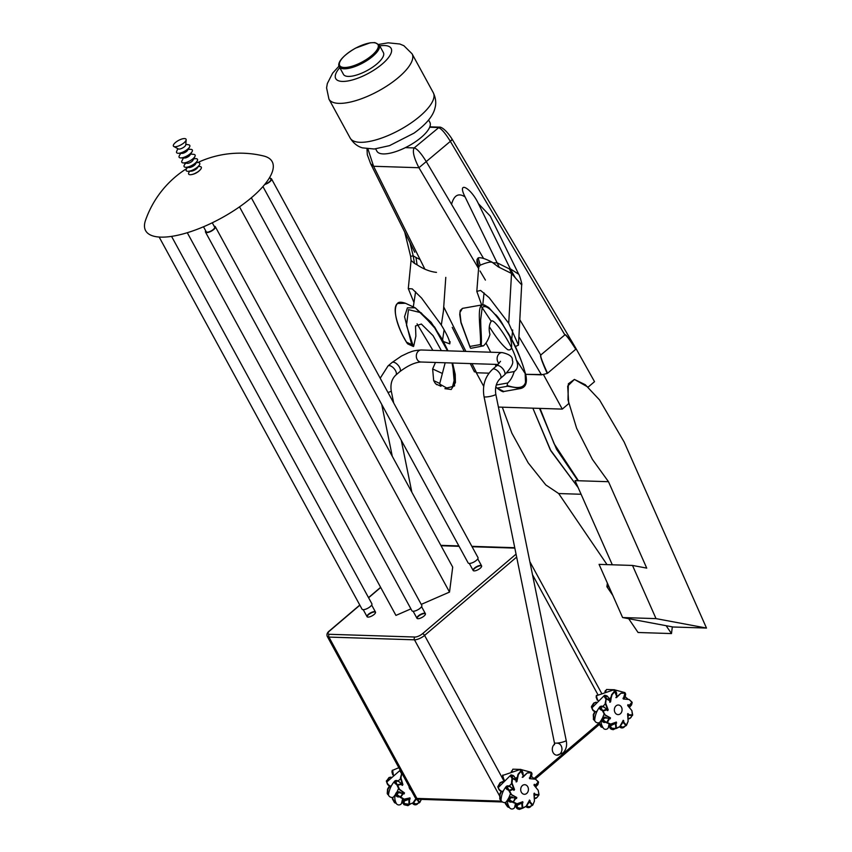 <?xml version="1.0" encoding="UTF-8"?>
<svg xmlns="http://www.w3.org/2000/svg" width="852" height="852" viewBox="0 0 852 852"><rect width="100%" height="100%" fill="white"/><g stroke="black" fill="none" stroke-linecap="round" stroke-linejoin="round"><path stroke-width="1.28" d="M189.549 171.231L188.814 172.658A7.199 2.524 -28.6 0 0 190.166 174.713A7.199 2.524 -28.6 0 0 194.884 173.488A7.199 2.524 -28.6 0 0 197.43 172.093A7.199 2.524 -28.6 0 0 200.028 166.545L198.431 166.396M191.04 171.156A4.324 1.512 -28.6 0 0 191.263 171.156A4.324 1.512 -28.6 0 0 197.44 167.791L199.208 165.299A7.711 2.694 -28.6 0 0 197.802 162.53L196.354 162.572M187.461 167.418L186.641 168.611A7.711 2.694 -28.6 0 0 187.802 171.295A7.711 2.694 -28.6 0 0 188.207 171.295A7.711 2.694 -28.6 0 0 199.208 165.299M185.864 163.169L185.395 163.648A7.604 2.662 -28.6 0 0 185.544 167.28L188.963 167.525A4.324 1.512 -28.6 0 0 189.059 167.535A4.324 1.512 -28.6 0 0 192.754 166.364A4.324 1.512 -28.6 0 0 195.63 163.893L197.27 160.879A7.604 2.662 -28.6 0 0 194.309 158.791L193.649 158.919M185.544 167.28A7.604 2.662 -28.6 0 0 185.725 167.29A7.604 2.662 -28.6 0 0 192.211 165.224A7.604 2.662 -28.6 0 0 197.27 160.879M183.414 157.982L181.977 160.794A7.551 2.641 -28.6 0 0 183.159 162.924L187.397 163.307A3.557 1.246 -28.6 0 0 187.515 163.318A3.557 1.246 -28.6 0 0 190.571 162.338A3.557 1.246 -28.6 0 0 192.935 160.293L194.906 156.512A7.551 2.641 -28.6 0 0 193.755 154.361L190.614 154.063M183.159 162.924A7.551 2.641 -28.6 0 0 183.393 162.934A7.551 2.641 -28.6 0 0 189.889 160.868A7.551 2.641 -28.6 0 0 194.906 156.512M180.677 153.36L179.378 155.586A7.53 2.631 -28.6 0 0 180.688 157.918A7.53 2.631 -28.6 0 0 180.72 157.918L184.618 158.014A3.578 1.257 -28.6 0 0 184.618 158.014A3.578 1.257 -28.6 0 0 189.996 155.085L192.019 151.752A7.53 2.631 -28.6 0 0 190.784 149.356L188.207 149.249M180.72 157.918A7.53 2.631 -28.6 0 0 192.019 151.752M177.812 148.663L176.662 151.379A7.498 2.631 -28.6 0 0 178.185 153.285A7.498 2.631 -28.6 0 0 178.196 153.285L181.977 153.392A3.685 1.289 -28.6 0 0 187.536 150.367L189.495 147.13A7.498 2.631 -28.6 0 0 188.718 144.808L185.811 144.297M178.196 153.285A7.498 2.631 -28.6 0 0 189.495 147.13M173.829 146.501L178.324 148.94A4.345 1.523 -28.6 0 0 178.984 149.089A4.345 1.523 -28.6 0 0 183.201 147.609A4.345 1.523 -28.6 0 0 185.768 144.883L186.162 139.781A7.199 2.524 -28.6 0 0 184.543 138.567A7.199 2.524 -28.6 0 0 176.257 141.879A7.199 2.524 -28.6 0 0 173.829 146.501A7.199 2.524 -28.6 0 0 174.916 146.746A7.199 2.524 -28.6 0 0 181.913 144.308A7.199 2.524 -28.6 0 0 186.162 139.781M429.834 126.841L439.312 127.14C441.581 126.671 446.98 130.878 452.337 139.526L575.814 348.223L575.771 349.256C569.328 339.16 565.685 334.367 564.855 334.9L540.722 355.05C539.912 355.848 542.085 361.983 547.229 373.464L541.478 374.848L518.911 336.7M540.871 355.305C540.168 356.083 542.404 362.068 547.57 373.251L547.229 373.464M575.92 349.043C569.338 338.798 565.6 333.995 564.706 334.634L450.346 141.357L418.928 167.727L373.581 166.278L370.652 163.765L367.297 154.67L367.01 148.855M451.187 140.282C452.913 139.036 452.636 139.387 450.346 141.357C445.149 132.901 441.091 128.29 438.173 127.512L429.674 127.246M485.416 280.095L480.006 270.957M478.749 268.827L418.928 167.727C413.838 157.684 412.262 151.081 414.189 147.928C417.107 148.695 421.165 153.307 426.362 161.763L483.585 258.475M471.997 363.634L476.556 372.771L474.362 371.131M367.936 148.962L373.581 166.278L424.892 269.168M443.817 307.114L465.906 351.418M476.556 372.771L488.995 373.165L476.311 372.761L483.712 386.339M544.066 374.55L525.673 374.337L541.478 374.848M547.57 373.251L575.771 349.256M445.788 277.379L443.434 311.001L441.315 325.059C447.151 334.676 449.973 340.949 449.76 343.867L450.101 341.684M404.711 232.064L410.643 256.377L413.177 255.802L409.95 242.575M410.643 256.377L411.079 260.435L414.498 263.406L413.177 255.802L415.978 257.485L417.097 264.823C423.636 269.189 430.1 271.703 436.48 272.374M414.498 263.406L417.097 264.823M420.089 259.53L415.978 257.485M450.08 341.758L449.76 343.867L443.519 341.556M413.965 302.535L408.289 288.583L412.272 288.903L421.559 298.03L441.315 325.059M397.447 303.504L397.469 303.482C398.491 301.874 401.164 301.8 405.477 303.269L397.458 303.482C390.834 308.733 400.152 332.621 406.585 342.216L407.149 343.25L406.585 342.216L411.697 344.581L404.551 316.71L407.394 307.849L415.212 307.796L434.658 327.051L447.992 350.843L442.561 339.767L431.144 322.29L415.222 307.806M406.926 342.909L403.56 336.934M435.17 383.187L433.679 380.631L439.76 383.453L440.974 386.307L435.862 383.933L440.974 386.307M447.492 350.832L434.712 327.999L421.069 312.737L408.481 309.627L406.51 325.368L413.38 346.498L407.639 343.846M421.314 324.048L415.499 325.965L415.872 336.093L413.667 346.263L411.697 344.581M439.834 384.188L446.704 387.958L452.508 386.67L454.787 377.99L452.039 362.995M435.457 362.462L432.635 368.948L433.679 380.631M417.065 323.845L432.891 350.364M421.389 324.079L433.05 335.624L441.368 350.63M445.17 362.771L439.76 383.453M441.975 373.282L432.635 368.948M532.862 408.172L550.211 449.654L578.135 487.578L550.924 450.942L532.862 408.172M540.019 408.396L554.162 443.828L578.412 480.741M575.547 347.765L594.526 381.664L588.093 387.149L574.408 379.428L567.677 386.084L568.71 403.635L562.277 409.109L498.409 407.064M543.629 374.912L562.277 409.109M608.488 481.71L592.417 459.409L576.623 428.279L567.996 399.876L568.337 383.815L574.397 379.428L585.26 384.71L599.531 399.907L624.122 441.964L706.489 628.062L673.069 626.997L622.61 617.551L599.073 564.375L632.503 565.44L646.732 568.114L608.488 481.71L575.068 480.635L612.311 564.801M622.61 617.551L656.029 618.616L632.503 565.44M706.489 628.062L656.029 618.616M539.54 408.385L556.548 449.238L577.933 480.73M428.599 120.004L429.866 122.326A30.161 10.565 151.4 0 1 408.438 146.043A30.161 10.565 151.4 0 1 376.903 151.209L375.636 148.887M383.4 52.6A22.738 7.966 151.4 0 1 367.244 70.482A22.738 7.966 151.4 0 1 343.462 74.369L339.298 66.744A22.738 7.966 151.4 0 0 352.707 67.319A22.738 7.966 151.4 0 0 379.236 44.964L383.4 52.6M509.507 268.976L497.355 262.917L492.818 262.767L498.25 266.857L511.53 273.46L509.507 268.976L510.273 268.795L515.247 277.752L521.669 284.856C522.617 285.367 519.432 274.589 518.708 274.259L510.273 268.795L478.398 203.649L490.241 216.067L518.708 274.259M481.657 304.973L476.811 291.373L480.592 290.436L489.144 297.657L508.719 323.291L511.53 273.46L515.247 277.752M492.232 262.405L492.158 262.235C485.416 258.688 480.762 257.24 478.174 257.89L480.187 265.185C486.769 262.48 490.773 261.553 492.232 262.405L492.658 262.533M478.174 257.89L477.056 259.445L478.909 266.804L479.921 265.505M477.056 259.445L476.907 261.905L478.643 267.837L478.909 266.804M508.719 323.291L518.474 345.135L515.268 346.562M451.698 203.766C454.222 195.044 458.685 192.765 465.075 196.929C456.565 180.187 470.73 187.323 478.398 203.649M465.075 196.929L499.144 266.995M509.176 335.241L503.34 325.464C500.965 321.044 498.484 317.508 495.875 314.867L495.598 314.633M498.516 318.371L495.875 314.867M498.676 318.584L503.319 325.645C492.658 309.947 485.608 303.951 482.179 307.668L480.805 306.145C477.29 311.502 481.295 335.219 480.421 344.581L481.071 345.614C481.902 341.822 481.018 332.163 480.794 325.336L480.666 319.788L482.179 307.668L491.274 321.364M470.751 348.33L483.435 345.869C486.279 343.303 488.452 339.49 489.953 334.421C488.622 329.255 489.016 324.91 491.135 321.396C493.596 316.358 513.437 346.753 516.216 359.81L525.173 373.538C529.135 390.44 516.344 388.544 507.1 385.487L507.611 386.233L520.774 388.491L525.599 384.667L525.173 373.538C522.958 362.196 512.638 339.533 503.5 325.922L509.794 336.465C512.829 346.476 512.137 350.896 507.739 349.725C502.542 345.624 496.546 338.169 489.74 327.349M480.421 344.581L469.867 346.445L470.272 347.797L460.964 322.727L459.739 314.516L460.25 310.458L462.444 308.381L482.594 304.814L480.805 306.145M483.435 345.869L481.071 345.614M495.789 386.914L497.057 388.097L507.611 386.233M507.1 385.487L507.675 382.995L496.269 385.019M516.216 359.81C518.548 365.061 517.878 368.98 514.193 371.557C512.691 376.627 510.518 380.439 507.675 382.995M514.491 371.515L506.663 372.888M485.981 343.005L490.699 352.217M495.363 364.379L495.917 366.445M672.334 626.859L671.482 633.568L666.126 625.698M678.575 564.993L679.811 567.794M607.039 564.631L558.667 493.542L581.096 494.267M608.988 586.783L606.912 586.719L607.369 583.109M671.482 633.568L638.063 632.493L628.659 618.68M612.78 595.346L606.912 586.719M502.307 407.192L511.892 433.199L528.187 462.87L545.802 484.937L558.667 493.542M197.77 162.53A100.099 100.099 0 0 1 263.556 155.969A72.069 25.24 151.4 0 1 220.966 218.304A72.069 25.24 151.4 0 1 145.511 220.338A100.099 100.099 0 0 1 186.663 168.59M199.624 170.421A6.007 2.098 151.4 0 1 192.286 174.426M239.497 206.855L449.526 592.076L421.25 604.387M410.93 608.882L395.935 615.41L187.28 232.713M449.526 592.076L452.7 567.123L251.34 197.792M203.5 226.76L206.195 231.701A4.803 1.683 -28.6 0 0 209.028 231.829A4.803 1.683 -28.6 0 0 213.266 229.497A4.803 1.683 -28.6 0 0 214.629 227.101L212.276 222.777M205.715 230.817A5.602 1.96 -28.6 0 0 205.492 232.085A5.602 1.96 -28.6 0 0 208.804 232.234A5.602 1.96 -28.6 0 0 213.745 229.507A5.602 1.96 -28.6 0 0 215.332 226.717A5.602 1.96 -28.6 0 0 214.15 226.217M205.492 232.085L411.942 610.756A5.602 1.96 -28.6 0 0 415.254 610.895A5.602 1.96 -28.6 0 0 420.196 608.179A5.602 1.96 -28.6 0 0 421.793 605.389L215.332 226.717M159.154 237.037L362.036 609.159A5.602 1.96 -28.6 0 0 365.348 609.297A5.602 1.96 -28.6 0 0 370.29 606.581A5.602 1.96 -28.6 0 0 371.887 603.791L171.561 236.377M265.036 184.075A4.803 1.683 -28.6 0 0 269.456 181.689A4.803 1.683 -28.6 0 0 270.829 179.293L269.743 177.312M264.674 184.511A5.602 1.96 -28.6 0 0 269.935 181.7A5.602 1.96 -28.6 0 0 271.532 178.909A5.602 1.96 -28.6 0 0 270.34 178.409M262.938 186.567L468.142 562.938A5.602 1.96 -28.6 0 0 471.444 563.087A5.602 1.96 -28.6 0 0 476.385 560.36A5.602 1.96 -28.6 0 0 477.983 557.57L271.532 178.909M531.03 806.045A2.854 2.407 -3.3 0 1 525.918 806.461M527.037 793.137A4.803 3.866 -88.2 0 1 524.406 794.298A4.803 3.866 -88.2 0 1 520.838 790.858A4.803 3.866 -88.2 0 1 522.404 785.544A4.803 3.866 -88.2 0 1 524.715 784.692A4.803 3.866 -88.2 0 1 528.219 787.876A4.803 3.866 -88.2 0 1 527.037 793.137M502.914 775.022L502.542 776.949L503.085 776.768M502.499 781.934L500.081 782.732L497.781 786.769L500.071 782.732L502.882 781.508L500.081 782.764M501.051 799.719L500.113 798.835L501.061 799.645M500.092 798.697L499.613 794.362L501.189 791.114L499.623 794.362L499.922 799.325L500.049 794.373L501.551 791.274M500.199 798.931L501.157 798.526M499.922 799.325L501.125 800.433L499.677 798.803M499.623 794.362L500.145 798.686L501.189 798.281M505.609 802.307L505.279 803.532L507.622 806.865L505.279 803.511M509.113 807.185L508.069 806.876L509.07 807.121M507.973 806.78L505.555 802.339M508.186 806.919L508.537 806.216M498.612 787.152L498.26 786.247L498.654 787.099M500.774 791.029A1.566 0.65 -134.9 0 1 498.889 789.399L497.781 786.726L500.507 782.743L502.584 781.838M498.282 786.353L498.931 786.641M501.136 790.944L498.878 789.389L497.77 786.747L499.059 789.186M516.056 781.87L516.951 781.508L516.11 781.241L516.898 781.497L518.41 774.383L520.625 771.262L517.984 774.372L516.28 781.795M521.232 770.474L517.984 774.372L516.951 781.508M520.593 771.294L520.604 771.284A2.854 0.575 -108.8 0 1 520.583 769.356A2.854 0.575 -108.8 0 1 521.413 770.389M522.638 777.29L523.213 775.629L521.349 771.081L521.946 770.272M518.463 774.404L521.083 771.348L523.192 775.682M517.995 774.393L516.461 781.486M527.282 772.924L522.926 777.226M530.849 772.594L527.292 772.881L530.764 772.604L527.292 772.881L522.212 777.28M529.88 777.652L530.679 777.791L531.616 772.764L527.75 772.934M529.901 777.695L531.51 776.747L532.01 773.776L530.924 772.594M531.318 772.647L529.667 778.685L535.546 779.207L538.389 781.806L535.205 785.416L538.528 782.274L535.535 779.175L529.667 778.685M529.752 777.61L530.679 777.791M534.587 784.99L535.94 786.609L537.9 784.586L538.528 782.274M536.132 786.684L534.619 785.033M535.94 786.609L534.641 784.426L534.012 785.193L538.187 790.294L538.996 794.607L534.854 794.394L534.694 794.959L538.826 795.161L538.986 794.607L538.187 790.294L534.023 785.171L538.198 790.273L539.007 794.607M534.151 793.233L534.108 795.843L534.8 794.394L534.321 793.606L534.236 797.578M534.215 797.344L534.811 793.617L533.938 793.723L534.46 801.008L532.841 804.991L529.816 801.519L529.369 801.934L532.393 805.396L529.156 806.897A1.597 1.353 -3.3 0 1 527.047 805.023L527.026 804.693M529.337 801.487L527.09 805.065A1.566 1.321 176.7 0 0 529.135 806.887L532.841 804.98L534.46 801.008L533.938 793.723M527.09 805.065L530.178 800.869L529.475 800.262L526.099 806.354L522.808 808.143L522.319 803.01L521.722 803.085L522.926 802.808L522.702 801.764L516.994 803.809L513.234 802.584L516.557 803.798M529.39 801.391L529.603 800.134M509.379 799.527A1.597 1.491 -8.9 0 0 509.389 799.655L511.051 797.653A1.597 1.491 171.1 0 0 510.028 800.401L517.015 803.766L522.702 801.764L516.983 803.809L513.01 802.477L515.865 798.186L515.353 797.877L513.085 802.222L510.05 800.347L513.01 802.477L509.389 799.655A1.597 1.491 -8.9 0 0 510.071 800.656M515.353 797.877L511.04 797.685A1.566 1.448 -8.9 0 0 510.05 800.347M515.854 798.143L516.418 798.473L515.854 798.143M516.802 797.525L511.413 794.565L516.802 797.525L516.365 798.441M510.976 794.522L516.344 797.547L510.976 794.543L509.091 790.954L510.987 794.554L509.091 790.944M507.291 787.035A1.597 1.129 21.1 0 0 507.302 788.153L509.091 790.954M509.304 786.321A1.597 1.129 -158.9 0 1 509.624 786.492L513.213 788.739L509.251 790.305L507.483 787.674A1.597 1.129 -158.9 0 1 509.176 786.279M514.533 789.527L511.977 782.945L514.533 789.527L513.745 789.996L513.213 788.739L514.097 790.262L514.48 789.548L513.884 790.177M511.551 782.924L514.054 789.527L511.541 782.924L511.977 778.44M514.342 776.683L514.342 776.673A1.566 0.66 45.1 0 0 512.936 775.405A1.566 0.66 45.1 0 0 512.19 775.778L512.127 775.778A1.597 0.671 -134.9 0 1 512.222 775.405L511.754 775.863A1.597 0.671 45.1 0 0 511.669 776.247L512.127 775.778L512.51 778.004L511.977 778.494M516.344 780.091L512.51 778.004L512.19 775.778M516.493 781.88L516.28 780.485L516.12 781.241L516.28 780.485L512.467 778.536L512.031 782.935M522.585 801.838L521.712 803.021L522.894 802.765L521.722 803.042L522.223 808.186L526.099 806.322M522.798 808.154L526.099 806.354L529.475 800.262M517.941 805.012L521.722 803.085L517.941 805.012A1.566 1.534 -126.6 0 0 518.591 807.952L522.233 808.218L518.591 807.984A1.597 1.576 53.4 0 1 517.931 804.98L518.037 804.895A1.597 1.576 -126.6 0 0 517.76 805.076M520.977 808.143A2.854 2.801 53.4 0 1 515.992 806.067A2.854 2.801 53.4 0 1 520.146 803.819M512.105 801.913A2.854 2.652 171.1 0 1 508.665 798.004A2.854 2.652 171.1 0 1 513.181 797.749L513.085 797.653M508.431 798.388C506.823 801.189 507.334 804.458 509.965 808.197A2.854 2.652 -8.9 0 0 514.619 807.472L515.481 803.404M508.527 790.06A2.854 2.013 -158.9 0 1 506.163 786.566A2.854 2.013 -158.9 0 1 507.302 785.917A2.854 2.013 -158.9 0 1 510.923 787.291M506.163 786.566C503.074 790.454 501.37 794.884 501.051 799.836A2.854 2.013 21.1 0 0 502.339 801.913A2.854 2.013 21.1 0 0 505.098 802.488A2.854 2.013 21.1 0 0 506.237 801.828L508.069 799.219M511.914 778.025A2.854 1.193 -134.9 0 1 510.817 775.054A2.854 1.193 -134.9 0 1 512.329 775.331M510.817 775.054L498.537 787.291A2.854 1.193 45.1 0 0 500.838 790.912A2.854 1.193 45.1 0 0 502.542 791.306L503.479 790.72M520.583 769.356L503.085 775.299A2.854 0.575 71.2 0 0 503.607 778.547A2.854 0.575 71.2 0 0 504.299 780.059M520.082 769.409L512.851 769.186L512.159 770.922M537.676 796.567A2.854 1.64 -28.4 0 1 536.792 797.642M535.152 798.526A2.854 1.64 -28.4 0 1 534.31 798.697M624.686 726.362A2.854 2.407 -3.3 0 1 619.574 726.777M620.693 713.454A4.803 3.866 -88.2 0 1 618.062 714.615A4.803 3.866 -88.2 0 1 614.494 711.175A4.803 3.866 -88.2 0 1 616.06 705.861A4.803 3.866 -88.2 0 1 618.36 705.009A4.803 3.866 -88.2 0 1 621.875 708.193A4.803 3.866 -88.2 0 1 620.693 713.454M596.581 695.307L596.198 697.266L596.741 697.085M593.737 703.049L591.469 706.542L593.727 703.049L596.24 702.154M596.155 702.25L594.163 703.06L591.916 706.553L592.31 707.416M594.707 720.036L593.759 719.141L594.717 719.961M593.759 719.141L593.269 714.679L594.845 711.431L593.269 714.679L593.578 719.642L593.706 714.69L595.207 711.59M593.844 719.248L594.813 718.843M593.578 719.642L594.781 720.749M595.26 711.612L593.759 714.7L593.769 719.141M594.834 718.598L593.748 719.003M598.935 723.849L601.267 727.171L598.924 723.838L599.212 722.656M599.265 722.624L601.629 727.086L602.726 727.438M602.769 727.501L601.629 727.086M601.842 727.235L602.194 726.532M592.268 707.469L591.97 706.446M591.458 706.542L592.704 709.503M591.938 706.67L592.587 706.958M614.888 690.791L614.239 691.643M610.117 701.814L612.066 694.699L614.952 691.366L611.64 694.689L609.936 702.112M597.955 700.376A2.854 0.575 71.2 0 1 597.263 698.864A2.854 0.575 71.2 0 1 596.73 695.615L614.239 689.673A2.854 0.575 -108.8 0 0 614.281 691.568L614.771 690.855M616.592 696.254L616.635 693.145L615.506 690.557L614.771 690.834L611.629 694.689L610.607 701.824M616.869 695.946L614.995 691.387L615.517 690.621M616.294 697.607L616.603 696.212L614.729 691.664L612.119 694.721M620.927 693.24L616.582 697.543M624.505 692.91L620.948 693.198L624.42 692.921L620.948 693.198L615.868 697.596M623.536 697.969L624.335 698.107L625.272 693.081L621.406 693.251M623.558 698.012L625.166 697.064L625.666 694.092L624.963 692.921L623.323 699.002L623.398 697.926L623.302 698.959L629.202 699.524L623.323 699.002M623.376 697.958L624.335 698.107M629.777 707L631.556 704.902L632.184 702.591L629.181 699.492L632.046 702.154L628.861 705.733L632.173 702.591L629.202 699.524M628.18 705.211L629.596 706.926L631.556 704.902M629.596 706.926L628.286 704.742L627.668 705.509L631.854 710.589L627.668 705.509L627.967 704.625L627.668 705.488L631.864 710.6L632.653 714.924L628.51 714.711L628.35 715.275L632.482 715.478L631.854 710.589L632.663 714.924L630.416 717.98L632.663 714.924M627.807 713.55L628.51 714.711L628.467 713.933L627.594 714.04L628.137 721.324L626.497 725.308L623.472 721.836L623.025 722.24L626.05 725.712L628.116 721.324L626.508 725.318L622.801 727.225A1.597 1.353 -3.3 0 1 620.703 725.34L620.682 725.009M627.871 717.661L628.35 715.265L627.892 717.895M620.831 724.754L623.792 721.165L620.735 725.382A1.566 1.321 176.7 0 0 622.791 727.203M620.735 725.382L623.834 721.186L623.131 720.579L619.755 726.66L623.472 720.377L619.755 726.671L616.454 728.46L612.247 728.3A1.597 1.576 53.4 0 1 611.587 725.297L611.693 725.212A1.597 1.576 -126.6 0 0 611.417 725.393M603.035 719.844A1.597 1.491 -8.9 0 0 603.727 720.973L610.213 724.115L606.72 722.592L607.252 722.847L609.521 718.492L608.999 718.193L610.085 718.822L610.458 717.842L604.643 714.871L609.989 717.863L610.021 718.758M606.656 722.784L603.003 719.716A1.597 1.491 171.1 0 1 604.707 717.97L604.696 718.002A1.566 1.448 -8.9 0 0 603.706 720.664L606.741 722.539L608.999 718.193L604.696 718.002M610.213 724.115L606.667 722.794M603.727 720.984L610.671 724.083L616.358 722.081L616.582 723.124L615.378 723.401L615.879 728.503L616.465 728.428L615.943 723.284L616.55 723.082L615.389 723.401M604.632 714.828L602.747 711.271L604.643 714.871L610.458 717.842M600.948 707.352A1.597 1.129 21.1 0 0 600.948 708.47L602.747 711.271L602.896 710.621L603.173 711.164L607.135 709.599L606.869 709.056L602.896 710.621L600.969 708.491M610.085 718.822L609.521 718.46L610.234 718.832L610.426 717.874L605.069 714.881L600.948 708.481L601.001 707.096A1.597 1.129 -158.9 0 1 602.833 706.596M602.96 706.638A1.597 1.129 -158.9 0 1 603.269 706.798L601.001 707.096A1.597 1.129 -158.9 0 0 601.139 707.991L605.112 714.849M606.858 709.056L603.269 706.798L606.869 709.056L607.753 710.579L608.136 709.854L607.54 710.493M608.19 709.844L605.687 703.251L608.19 709.844L607.391 710.312L606.89 709.056L603.28 706.798A1.566 1.108 21.1 0 0 601.182 707.959M605.208 703.241L607.7 709.844L605.197 703.241L606.07 698.832L605.325 696.563A1.566 0.66 -134.9 0 1 605.325 696.553L605.41 696.18A1.597 0.671 45.1 0 0 605.325 696.563L605.783 696.095A1.597 0.671 -134.9 0 1 605.868 695.722A1.597 0.671 -134.9 0 1 606.241 695.626M605.687 703.251L606.123 698.853L609.936 700.802L609.776 701.558L609.979 700.28L607.998 696.989A1.566 0.66 45.1 0 0 606.581 695.722A1.566 0.66 45.1 0 0 605.847 696.095L605.623 698.746M610 700.408L606.166 698.321L605.847 696.095M615.506 723.273L611.693 725.212L616.124 723.071L616.039 722.091M615.485 723.273L611.587 725.297A1.566 1.534 -126.6 0 0 612.247 728.268L616.443 728.471L619.755 726.639L613.078 729.717L609.936 727.928L610.096 724.072M614.633 728.46A2.854 2.801 53.4 0 1 609.638 726.383A2.854 2.801 53.4 0 1 613.802 724.136M605.761 722.23A2.854 2.652 171.1 0 1 602.321 718.321A2.854 2.652 171.1 0 1 606.837 718.066L606.741 717.97M602.087 718.694C600.479 721.506 600.99 724.775 603.621 728.513A2.854 2.652 -8.9 0 0 608.275 727.789L609.127 723.721M602.172 710.376A2.854 2.013 -158.9 0 1 599.819 706.883A2.854 2.013 -158.9 0 1 600.958 706.233A2.854 2.013 -158.9 0 1 604.579 707.607M599.819 706.883C596.73 710.77 595.026 715.19 594.707 720.153A2.854 2.013 21.1 0 0 595.985 722.23A2.854 2.013 21.1 0 0 598.754 722.805A2.854 2.013 21.1 0 0 599.893 722.145L601.725 719.535M605.57 698.342A2.854 1.193 -134.9 0 1 604.473 695.37A2.854 1.193 -134.9 0 1 605.974 695.647M604.473 695.37L592.193 707.597A2.854 1.193 45.1 0 0 594.494 711.228A2.854 1.193 45.1 0 0 596.198 711.622L597.135 711.037M614.239 689.673A2.854 0.575 -108.8 0 1 615.059 690.706M613.738 689.726L606.507 689.502L605.815 691.238M631.332 716.883A2.854 1.64 -28.4 0 1 630.448 717.959A1.566 0.895 151.6 0 1 629.074 718.79A1.566 0.895 151.6 0 1 627.935 718.556M628.808 718.843A2.854 1.64 -28.4 0 1 627.967 719.013M398.853 767.695L392.612 770.314L393.379 774.83M411.154 790.251A4.803 3.866 -88.2 0 1 409.003 786.311M414.04 801.988L416.585 798.952L419.301 802.786L415.946 804.075A1.597 1.406 1.2 0 1 414.008 801.945L414.04 801.988A1.566 1.363 -178.8 0 0 415.925 804.054L419.791 802.446L421.357 799.389L419.322 802.797L419.78 802.414L417.523 799.229M409.535 804.277L412.975 802.914L415.946 798.569L412.975 802.903L409.546 804.267L409.493 799.091L408.907 799.101L408.971 804.245L409.556 804.235L412.975 802.882L415.968 798.58M403.71 799.187L400.291 797.408L403.71 799.187L400.397 797.493L403.497 793.446L403.007 793.084L400.387 797.121L397.522 795.065L400.302 797.419L396.925 794.362A1.597 1.448 -2.9 0 0 397.522 795.417M396.925 794.202A1.597 1.448 -2.9 0 0 396.925 794.362L398.736 792.53A1.597 1.448 177.1 0 0 397.501 795.108L404.167 799.155L409.982 797.898L410.121 798.963L404.966 800.752A1.566 1.544 -102.9 0 0 405.36 803.745L408.971 804.245L405.36 803.787A1.597 1.587 77.1 0 1 404.956 800.72L404.966 800.752M404.04 793.819L404.444 792.946L399.428 789.24L404.487 792.914L404.029 793.84L398.736 792.552A1.566 1.416 -2.9 0 0 397.522 795.065M398.736 792.552L404.029 793.84M404.136 799.197L409.972 797.941L404.146 799.197M395.892 781.55A1.597 1.065 24.7 0 0 395.733 781.774A1.597 1.065 24.7 0 0 395.807 782.605L398.938 789.24L404.018 792.935L404.221 793.883M397.266 785.193L399.375 789.261L397.298 785.299L401.878 784.277L401.654 783.712L402.08 785.001L401.675 783.712L397.586 784.756L399.428 789.24M397.149 780.783A1.597 1.065 -155.3 0 0 395.956 781.284A1.597 1.065 -155.3 0 0 396.042 782.115L397.277 785.214M402.9 784.649L400.919 777.759L402.9 784.649L402.24 785.246M400.493 777.748L402.421 784.649L400.483 777.748L401.729 773.414L401.185 771.987M409.801 797.973L409.471 799.048L404.956 800.72L408.907 799.059M392.474 770.197L391.931 771.933L392.761 774.841L393.326 774.702M389.013 777.546L386.382 781.241L389.002 777.546L390.919 777.12M390.855 777.184L389.439 777.557L386.904 780.741L387.213 781.54M388.544 794.447L387.692 793.531L388.555 794.383M389.609 785.714L387.575 789.058L387.458 794.032L388.001 789.08L389.939 785.895M387.767 793.627L388.725 793.35M388.608 795.246L387.681 793.521M387.234 793.5L387.564 789.069L387.735 793.393L388.768 793.127M392.357 797.44L392.847 798.942L392.783 797.365M392.836 797.344L392.847 798.942L394.827 802.456L395.999 802.925M396.042 802.989L394.827 802.456M394.934 802.893L396.255 803.372L394.455 802.552L392.41 798.931L394.465 802.552M395.03 802.627L395.52 801.849M387.17 781.593L386.968 780.645M389.108 785.64A1.566 0.596 -131.1 0 1 387.277 783.808L386.467 780.73M386.914 780.847L387.468 781.178M387.511 783.563L387.277 783.776A1.597 0.607 48.9 0 0 388.31 785.193A1.597 0.607 48.9 0 0 389.407 785.587L387.266 783.797L386.371 781.114M400.355 770.133L387.085 781.721A2.854 1.086 48.9 0 0 387.617 783.712A2.854 1.086 48.9 0 0 389.747 785.8A2.854 1.086 48.9 0 0 390.823 786.002L391.505 785.629M401.26 772.966A2.854 1.086 -131.1 0 1 400.227 770.229M396.883 784.522A2.854 1.896 -155.3 0 1 394.732 781.071C391.334 784.948 389.268 789.442 388.533 794.543A2.854 1.896 24.7 0 0 390.024 796.876A2.854 1.896 24.7 0 0 393.07 797.259A2.854 1.896 24.7 0 0 393.613 796.876L395.339 794.703M394.732 781.071A2.854 1.896 -155.3 0 1 395.264 780.698A2.854 1.896 -155.3 0 1 399.386 782.029M399.439 796.801A2.854 2.577 177.1 0 1 395.946 793.265L395.626 793.936C394.306 796.971 394.582 800.23 396.478 803.724A2.854 2.577 -2.9 0 0 401.58 803.276M395.946 793.265A2.854 2.577 177.1 0 1 400.791 792.786M407.757 804.118A2.854 2.822 77.3 0 1 402.921 802.637A2.854 2.822 77.3 0 1 407.224 799.762M417.885 803.393L417.917 803.329A2.854 2.503 1.3 0 1 412.581 803.074L412.666 803.276M492.584 369.299A6.007 2.876 49.3 0 1 496.95 370.343A6.007 2.876 49.3 0 1 500.774 375.625A6.007 2.876 49.3 0 1 500.412 378.416L504.416 374.976A6.007 2.876 -130.7 0 0 502.669 368.554A6.007 2.876 -130.7 0 0 496.578 365.87L492.584 369.299C485.044 376.509 482.189 385.615 484.032 396.627L554.418 742.806A6.007 1.012 -11.5 0 0 558.731 742.912A6.007 1.012 -11.5 0 0 565.238 741.197A6.007 1.012 -11.5 0 0 566.186 740.409C567.262 745.383 566.239 749.536 563.119 752.891L556.931 755.192A6.007 4.835 91.8 0 1 552.458 750.825A6.007 4.835 91.8 0 1 554.556 744.158A6.007 4.835 91.8 0 0 552.458 750.825A6.007 4.835 91.8 0 0 556.931 755.192A6.007 4.835 91.8 0 0 559.817 754.137A6.007 4.835 91.8 0 0 561.777 747.481A6.007 4.835 91.8 0 0 557.314 743.189M374.124 614.462A4.803 1.683 -28.6 0 0 375.487 612.077A4.803 1.683 -28.6 0 0 370.46 612.897A4.803 1.683 -28.6 0 0 367.052 616.678A4.803 1.683 -28.6 0 0 369.885 616.795A4.803 1.683 -28.6 0 0 374.124 614.462M424.03 616.06A4.803 1.683 -28.6 0 0 425.393 613.674A4.803 1.683 -28.6 0 0 420.366 614.494A4.803 1.683 -28.6 0 0 416.958 618.275A4.803 1.683 -28.6 0 0 419.791 618.392A4.803 1.683 -28.6 0 0 424.03 616.06M480.219 568.252A4.803 1.683 -28.6 0 0 481.593 565.856A4.803 1.683 -28.6 0 0 476.566 566.687A4.803 1.683 -28.6 0 0 473.148 570.457A4.803 1.683 -28.6 0 0 475.991 570.584A4.803 1.683 -28.6 0 0 480.219 568.252M526.706 793.446A4.803 3.866 91.8 0 0 528.283 788.121A4.803 3.866 91.8 0 0 524.715 784.692A4.803 3.866 91.8 0 0 521.264 787.035A4.803 3.866 91.8 0 0 524.406 794.298A4.803 3.866 91.8 0 0 526.706 793.446M620.362 713.763A4.803 3.866 -88.2 0 1 618.062 714.615A4.803 3.866 -88.2 0 1 614.356 710.163A4.803 3.866 -88.2 0 1 617.593 705.073A4.803 3.866 -88.2 0 1 618.36 705.009A4.803 3.866 -88.2 0 1 621.928 708.438A4.803 3.866 -88.2 0 1 620.362 713.763M481.646 566.037A4.803 1.683 -28.6 0 0 476.747 567.017A4.803 1.683 -28.6 0 0 473.265 570.616M425.457 613.855A4.803 1.683 -28.6 0 0 420.547 614.824A4.803 1.683 -28.6 0 0 417.075 618.424M375.551 612.258A4.803 1.683 -28.6 0 0 370.641 613.227A4.803 1.683 -28.6 0 0 367.169 616.827M564.855 334.9L540.722 355.05L519.805 319.692M439.312 127.14L414.189 147.928L405.36 147.641M452.561 363.016L454.585 385.924L444.904 388.672L451.24 389.492L455.426 382.623L455.213 374.316L452.593 363.016M352.558 66.083A21.811 7.636 -28.6 0 0 377.979 44.613A21.811 7.636 -28.6 0 0 346.018 54.581A21.811 7.636 -28.6 0 0 352.558 66.083M379.726 45.87A31.556 11.055 151.4 0 1 386.659 59.778A31.556 11.055 151.4 0 1 347.733 81.004A31.556 11.055 151.4 0 1 339.799 67.649M328.947 99.12A47.339 16.582 151.4 0 0 378.437 91.015A47.339 16.582 151.4 0 0 412.07 53.804L433.295 92.73A47.339 16.582 151.4 0 1 399.663 129.951A47.339 16.582 151.4 0 1 350.172 138.056L328.947 99.12L326.582 87.873L327.338 83.528L332.631 73.144L339.032 66.094M496.088 315.453L488.281 307.263L482.594 304.814L484.362 304.952L488.792 307.572L498.633 318.531M525.599 374.763L525.695 374.465C520.796 357.563 514.714 343.409 507.472 332.003L507.462 331.992M469.867 346.445L461.038 322.312L459.899 312.546L462.444 308.381M496.439 387.66C501.008 391.1 503.479 392.378 503.862 391.483L497.057 388.097M484.032 396.627A6.007 1.012 -11.5 0 0 488.334 396.723A6.007 1.012 -11.5 0 0 494.852 395.008A6.007 1.012 -11.5 0 0 495.8 394.231C494.831 387.479 496.375 382.207 500.412 378.416M393.688 402.964L391.228 390.887A6.007 1.012 168.5 0 1 387.969 392.484M392.016 362.526L401.473 356.04L408.438 352.749C411.804 351.727 412.592 350.513 421.335 349.991A6.007 4.835 91.8 0 0 416.319 355.838A6.007 4.835 91.8 0 0 420.952 362.004C414.956 362.334 407.916 365.551 399.844 371.632A6.007 2.876 49.3 0 0 398.108 365.21A6.007 2.876 49.3 0 0 392.016 362.526L388.011 365.955A6.007 2.876 49.3 0 1 394.103 368.639A6.007 2.876 49.3 0 1 395.85 375.072C391.803 378.863 390.269 384.135 391.228 390.887M504.416 374.976C511.179 368.032 513.831 363.144 512.371 360.321C512.798 356.775 509.389 354.198 502.147 352.579A6.007 4.835 91.8 0 0 497.398 356.658A6.007 4.835 91.8 0 0 499.059 363.442M500.55 782.786L498.356 786.162L499.027 786.502M501.604 791.295L500.103 794.383M505.758 803.521L508.026 806.748L508.42 805.981M515.194 805.992L515.865 806.109M511.306 771.401L512.297 770.357M503.553 779.772L502.52 776.981L504.075 779.644M503.607 779.804L504.182 779.846L502.52 776.981L502.648 775.288L502.52 776.981M508.111 807.153L509.347 807.504L508.111 807.153M515.875 806.162L515.183 806.035M515.162 806.098L515.875 806.226L515.162 806.098M498.878 789.357A1.597 0.671 45.1 0 0 499.879 790.592A1.597 0.671 45.1 0 0 501.008 791.018M522.979 772.849L521.861 770.304M522.979 772.839L523.213 775.629L522.979 772.839L521.85 770.24L521.115 770.517M511.456 794.533L509.517 790.848L513.479 789.282L509.613 786.481A1.566 1.108 21.1 0 0 507.526 787.642M531.999 773.744L530.668 777.812M529.646 778.643L529.699 777.642L529.646 778.643L535.535 779.175L538.517 782.157M534.63 785.054L535.429 786.279M535.344 786.204L535.929 786.662L537.91 784.575L538.4 781.817M534.641 784.426L534.012 785.171M534.928 798.526A1.597 0.916 -28.4 0 1 534.289 798.292M536.781 797.642L538.826 795.161L536.781 797.664A1.566 0.895 151.6 0 1 535.418 798.473A1.566 0.895 151.6 0 1 534.279 798.239M534.811 793.617L533.948 793.713L534.47 801.008L532.841 805.002M526.824 805.055A1.597 1.353 176.7 0 0 526.813 805.609M530.178 800.869L529.486 800.273L526.099 806.343M516.578 798.516L515.865 798.143M513.234 788.739L509.624 786.481L507.345 786.779L507.302 788.164M513.5 789.271L513.745 789.996M516.291 780.496L514.331 776.673L512.222 775.405A1.597 0.671 -134.9 0 1 512.584 775.32M511.967 778.43L511.669 776.247A1.566 0.66 -134.9 0 1 511.669 776.236L511.754 775.863M521.712 803.021L518.037 804.895L521.712 803.021M518.037 804.895L517.707 805.119C516.504 805.928 516.791 806.887 518.591 807.984L522.223 808.186M522.926 802.808L522.808 801.785M594.206 703.102L592.012 706.478L592.683 706.819M599.414 723.838L601.682 727.065L602.076 726.298M609.521 726.479L608.839 726.351L609.521 726.426M604.952 691.717L605.953 690.674M605.378 690.578L604.92 691.728L605.378 690.578M597.209 700.088L596.198 697.266L597.731 699.961M597.838 700.152L597.241 700.099M596.176 697.287L596.304 695.605L596.176 697.298L597.838 700.163M608.818 726.405L609.531 726.543L608.818 726.405M592.534 709.673L591.426 707.064L592.534 709.673A1.597 0.671 45.1 0 0 593.535 710.909A1.597 0.671 45.1 0 0 594.664 711.335M594.792 711.26L592.545 709.705A1.566 0.65 -134.9 0 0 594.419 711.345M616.88 695.967L615.602 690.589M624.953 692.921L625.666 694.071L625.166 697.064M628.584 718.843A1.597 0.916 -28.4 0 1 627.935 718.609M620.48 725.371A1.597 1.353 176.7 0 0 620.469 725.925M622.812 727.214L626.06 725.723L622.812 727.214L620.469 726.128L620.682 724.946M623.259 720.451L620.82 724.764M623.834 721.186L623.472 720.377M623.355 721.165L623.046 720.366M603.706 720.664L603.685 720.717A1.597 1.491 171.1 0 1 603.003 719.716L604.707 717.97L609.01 718.172L604.707 717.97M616.582 723.124L616.358 722.113L610.65 724.125L616.358 722.081M607.146 709.588L607.391 710.312M610.138 702.197L609.947 700.813M611.693 725.212L611.363 725.435C610.16 726.245 610.447 727.203 612.247 728.3L612.247 728.268M611.587 725.297L615.378 723.401M616.23 722.155L616.124 723.071M401.782 773.435L400.972 777.759M416.543 798.931L414.019 801.604A1.597 1.406 -178.8 0 0 413.721 802.573M416.34 798.825L414.019 801.604L416.34 798.825M398.736 792.53L403.017 793.074M404.487 792.914L398.938 789.25M410.121 798.963L409.982 797.898M395.807 782.615L395.956 781.284L398.267 781.209L401.675 783.712L398.267 781.209A1.566 1.033 24.7 0 0 396.457 780.869A1.566 1.033 24.7 0 0 396.084 782.083M402.453 785.331L401.888 784.266M401.207 772.008L401.292 773.307L401.207 772.008M404.956 800.72C403.582 801.934 403.71 802.957 405.36 803.787L405.36 803.745M409.652 798.91L409.62 797.919M409.311 798.079L409.95 798.175L409.311 798.079M389.47 777.599L387.01 780.677L387.564 781.05M389.982 785.917L388.054 789.09M392.9 798.931L394.881 802.435L395.424 801.594M401.91 802.563L402.879 802.872M392.996 773.722L392.719 772.668M391.931 771.933L393.166 775.011L391.931 771.923L392.186 770.432L391.952 771.891L392.548 771.742M402.889 802.925L401.888 802.605M401.846 802.712L402.932 803.063L401.846 802.712M329.809 630.768A2.002 0.959 49.6 0 0 329.415 630.885C327.232 632.557 326.508 634.389 327.243 636.359L415.212 797.706A8.009 2.801 -28.6 0 0 416.894 798.42L328.925 637.083A2.002 1.608 -88.2 0 1 329.362 634.293A6.007 2.098 -28.6 0 1 329.809 630.768L359.874 605.186M327.243 636.359A8.009 2.801 -28.6 0 0 328.925 637.083L414.477 639.82A8.009 2.801 -28.6 0 0 424.584 635.411L503.745 780.613M329.362 634.293L414.913 637.03A2.002 1.608 -88.2 0 0 414.477 639.82L499.634 795.992M501.487 801.125L416.894 798.42A2.002 1.608 -88.2 0 0 418.162 799.282L502.446 801.977M532.489 574.695L598.008 694.859M414.913 637.03A6.007 2.098 -28.6 0 0 422.496 633.728A2.002 0.959 -130.4 0 1 424.584 635.411L516.653 557.08M533.991 778.515L598.86 723.327M514.832 548.102L472.072 546.728M459.079 546.313L441.038 545.738M368.596 597.763L380.695 587.465M422.496 633.728L516.056 554.13M194.884 173.488L197.43 172.093M191.263 171.156L188.207 171.295M474.436 371.887L470.283 363.58M464.202 351.365L452.242 327.381M414.764 252.235L370.663 163.776M411.079 260.424L408.289 288.583M407.054 343.1C397.767 328.531 392.005 309.723 397.458 303.482M435.542 383.645L436.831 384.742M415.201 307.796L405.456 303.269M413.305 306.912L415.595 291.735M444.105 329.788L442.593 339.82M433.295 92.73C437.268 101.228 435.255 106.958 434.903 108.321C433.359 114.775 427.928 123.114 414.029 133.125L389.502 145.649L374.241 149.015L362.409 147.854C361.046 147.407 355.146 145.99 350.172 138.056M412.07 53.804L403.891 45.72L399.833 44.006L388.224 42.824L378.842 44.389M379.236 44.964L374.912 42.6L370.237 42.792L355.54 48.138C336.487 59.342 338.287 65.86 339.298 66.744M518.463 345.135L521.669 284.856M478.643 267.837L476.811 291.373M525.695 374.465C527.484 382.452 525.844 387.127 520.774 388.491M503.862 391.483L520.753 388.491M511.669 339.49L512.68 330.001M482.786 304.782L484.053 292.864M566.186 740.409L495.8 394.231M554.418 742.806L554.482 744.733M411.825 492.137L401.281 440.314M392.271 456.289L381.739 404.466M388.011 365.955L380.194 378.224M496.578 365.87L500.518 361.312M420.952 362.004L498.1 364.464M421.335 349.991L502.147 352.579M399.844 371.632L395.85 375.072M413.135 611.257L416.958 618.275M421.57 606.656L425.393 613.674M363.229 609.659L367.052 616.678M371.664 605.058L375.487 612.077M469.324 563.449L473.148 570.457M477.759 558.848L481.593 565.856M516.397 777.812L517.239 777.844M532.01 773.754L531.616 772.743M534.577 784.98L534.151 784.436M534.023 785.171L534.321 784.309M534.193 798.175L536.781 797.664M533.959 793.713L534.364 793.159M532.404 805.406L529.156 806.908L526.813 805.811L527.026 804.629M529.699 800.837L529.39 800.049M516.152 798.505L516.333 797.547M513.671 790.251L514.044 789.527M516.333 779.974L514.342 776.673M522.457 802.754L522.382 801.775M516.44 803.755L516.28 807.611L517.579 808.91L519.422 809.4L522.83 808.133M508.857 797.781L510.497 793.627M509.272 786.087L511.722 783.425M515.29 778.249L517.324 777.418M529.316 777.951L530.263 777.908M520.838 769.505L531.211 772.285M531.627 776.555L534.609 779.09M610.053 698.129L610.895 698.161M593.312 719.12L594.792 720.771M609.712 702.186L611.629 694.689M624.324 698.118L625.166 697.085M629.181 699.492L623.302 698.959M631.556 704.892L632.184 702.581M627.849 718.492L630.437 717.98M609.808 718.822L609.989 717.863M607.327 710.568L607.7 709.844M609.989 700.291L607.998 696.989L605.868 695.722L605.41 696.18M612.247 728.3L615.889 728.535M602.513 718.098L604.143 713.944M602.928 706.404L605.378 703.741M608.946 698.565L610.98 697.735M622.972 698.267L623.92 698.225M614.494 689.822L624.867 692.601M625.283 696.861L628.265 699.407M419.312 802.808L415.936 804.075L413.699 802.744L414.019 801.594M419.791 802.446L421.378 799.389M403.795 793.862L404.008 792.924M402.016 785.32L402.41 784.649M405.36 803.787L408.971 804.288M388.608 795.267L387.458 794.053M387.564 789.069L389.598 785.714M392.41 798.931L392.357 797.451M387.266 783.797L386.371 781.231M400.706 778.547L398.15 780.996M398.598 788.409L396.862 792.275M402.623 798.633L401.494 803.468M410.749 803.798L407.948 805.641L404.04 804.725L402.826 802.637L404.061 799.197M408.832 798.186L409.897 798.739M529.848 561.681L601.501 693.091M535.12 779.133L599.361 724.477M418.162 799.282L415.212 797.706M440.825 545.344L458.855 545.919M471.859 546.334L514.746 547.708M329.415 630.885L359.789 605.037M368.511 597.614L380.62 587.316"/></g></svg>
